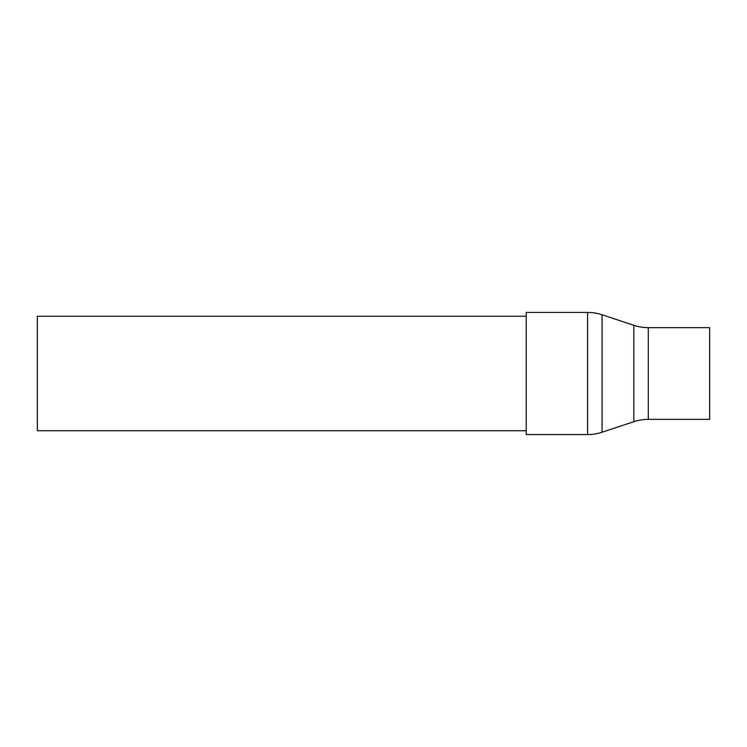 <?xml version="1.0" encoding="UTF-8"?>
<svg xmlns="http://www.w3.org/2000/svg" width="747" height="747" viewBox="0 0 747 747"><rect width="100%" height="100%" fill="white"/><g stroke="black" fill="none" stroke-linecap="round" stroke-linejoin="round"><path stroke-width="1.12" d="M37.35 430.73L526.233 430.73L37.35 430.73L37.35 316.27L37.35 430.73M526.233 316.27L37.35 316.27L526.233 316.27M587.6 312.423L587.6 434.577A45.856 45.856 0 0 0 602.054 432.242L602.054 314.758A45.856 45.856 0 0 0 587.6 312.423L526.233 312.423L526.233 434.577L587.6 434.577L587.6 312.423A45.856 45.856 0 0 1 602.054 314.758L602.054 432.242L633.829 421.691A45.856 45.856 0 0 1 648.284 419.356L709.65 419.356L709.65 327.644L648.284 327.644A45.856 45.856 0 0 1 633.829 325.309L602.054 314.758L633.829 325.309A45.856 45.856 0 0 0 648.284 327.644L648.284 419.356A45.856 45.856 0 0 0 633.829 421.691L633.829 325.309L633.829 421.691L602.054 432.242A45.856 45.856 0 0 1 587.6 434.577L526.233 434.577L526.233 312.423L587.6 312.423M709.65 419.356L648.284 419.356L648.284 327.644L709.65 327.644L709.65 419.356"/></g></svg>
